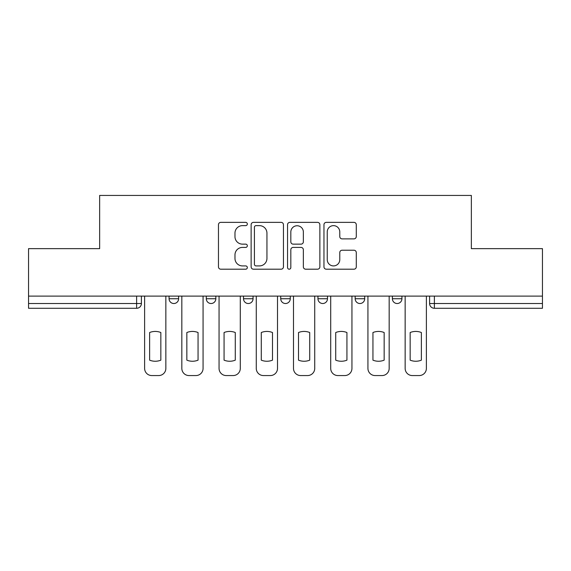 <?xml version="1.0" encoding="UTF-8"?>
<svg xmlns="http://www.w3.org/2000/svg" width="571" height="571" viewBox="0 0 571 571"><rect width="100%" height="100%" fill="white"/><g stroke="black" fill="none" stroke-linecap="round" stroke-linejoin="round"><path stroke-width="0.86" d="M247.329 223.996A1.642 1.642 0 0 0 245.687 222.362L220.806 222.362A2.341 2.341 0 0 0 218.465 224.703L218.465 266.85A2.341 2.341 0 0 0 220.806 269.198L245.687 269.198A1.642 1.642 0 0 0 247.329 267.556A1.642 1.642 0 0 0 245.687 265.915L242.468 265.915A7.494 7.494 0 0 1 234.974 258.42L234.974 254.909A7.494 7.494 0 0 1 242.468 247.414L245.687 247.414A1.642 1.642 0 0 0 247.329 245.78A1.642 1.642 0 0 0 245.687 244.138L242.468 244.138A7.494 7.494 0 0 1 234.974 236.644L234.974 233.132A7.494 7.494 0 0 1 242.468 225.638L245.687 225.638A1.642 1.642 0 0 0 247.329 223.996M392.384 296.113L392.384 298.74L401.927 298.74A4.775 4.775 0 0 1 397.152 303.515A4.775 4.775 0 0 1 392.384 298.74L392.384 296.113M355.162 296.113L355.162 298.74L364.705 298.74A4.775 4.775 0 0 1 359.937 303.515A4.775 4.775 0 0 1 355.162 298.74L355.162 296.113M280.725 296.113L280.725 298.74L290.275 298.74A4.775 4.775 0 0 1 285.5 303.515A4.775 4.775 0 0 1 280.725 298.74L280.725 296.113M353.941 238.871A2.341 2.341 0 0 0 356.283 236.53L356.283 224.703A2.341 2.341 0 0 0 353.941 222.362L326.305 222.362A2.341 2.341 0 0 0 323.964 224.703L323.964 266.85A2.341 2.341 0 0 0 326.305 269.198L353.941 269.198A2.341 2.341 0 0 0 356.283 266.85L356.283 252.568A2.341 2.341 0 0 0 353.941 250.226L342.115 250.226A2.341 2.341 0 0 0 339.774 252.568L339.774 259.655A6.267 6.267 0 0 1 333.507 265.915A6.267 6.267 0 0 1 327.24 259.655L327.24 231.905A6.267 6.267 0 0 1 333.507 225.638A6.267 6.267 0 0 1 339.774 231.905L339.774 236.53A2.341 2.341 0 0 0 342.115 238.871L353.941 238.871M28.55 296.113L28.55 248.642L99.647 248.642L99.647 195.439L471.353 195.439L471.353 248.642L542.45 248.642L542.45 296.113L28.55 296.113L28.55 303.515L141.401 303.515L141.401 296.113L141.401 303.515A4.775 4.775 0 0 1 136.626 308.283L28.55 308.283L28.55 303.515M283.452 224.703A2.341 2.341 0 0 0 281.11 222.362L253.474 222.362A2.341 2.341 0 0 0 251.133 224.703L251.133 266.85A2.341 2.341 0 0 0 253.474 269.198L281.11 269.198A2.341 2.341 0 0 0 283.452 266.85L283.452 224.703M289.89 222.362L317.526 222.362A2.341 2.341 0 0 1 319.867 224.703L319.867 266.85A2.341 2.341 0 0 1 317.526 269.198L305.699 269.198A2.341 2.341 0 0 1 303.358 266.85L303.358 249.755A2.341 2.341 0 0 0 301.017 247.414L293.173 247.414A2.341 2.341 0 0 0 290.825 249.755L290.825 267.556A1.642 1.642 0 0 1 289.19 269.198A1.642 1.642 0 0 1 287.548 267.556L287.548 224.703A2.341 2.341 0 0 1 289.89 222.362M429.599 296.113L429.599 303.515L542.45 303.515L542.45 308.283L434.374 308.283A4.775 4.775 0 0 1 429.599 303.515M542.45 296.113L542.45 303.515M401.927 296.113L401.927 298.74L401.927 296.113M364.705 298.74L364.705 296.113L364.705 298.74A4.775 4.775 0 0 1 359.937 303.515M327.49 296.113L327.49 298.74A4.775 4.775 0 0 1 322.715 303.515A4.775 4.775 0 0 1 317.947 298.74A4.775 4.775 0 0 0 322.715 303.515A4.775 4.775 0 0 0 327.49 298.74L327.49 296.113M317.947 296.113L317.947 298.74L327.49 298.74M290.275 296.113L290.275 298.74M253.053 296.113L253.053 298.74A4.775 4.775 0 0 1 248.285 303.515A4.775 4.775 0 0 1 243.51 298.74A4.775 4.775 0 0 0 248.285 303.515A4.775 4.775 0 0 0 253.053 298.74L243.51 298.74L243.51 296.113M206.295 296.113L206.295 298.74L215.838 298.74L215.838 296.113L215.838 298.74A4.775 4.775 0 0 1 211.063 303.515A4.775 4.775 0 0 1 206.295 298.74A4.775 4.775 0 0 0 211.063 303.515M169.073 296.113L169.073 298.74L178.616 298.74L178.616 296.113L178.616 298.74A4.775 4.775 0 0 1 173.848 303.515A4.775 4.775 0 0 1 169.073 298.74A4.775 4.775 0 0 0 173.848 303.515M136.626 296.113L136.626 308.283A4.775 4.775 0 0 0 141.401 303.515M256.051 225.638A1.642 1.642 0 0 0 254.409 227.279L254.409 264.28A1.642 1.642 0 0 0 256.051 265.915L259.448 265.915A7.494 7.494 0 0 0 266.942 258.42L266.942 233.132A7.494 7.494 0 0 0 259.448 225.638L256.051 225.638M303.358 232.019A6.267 6.267 0 0 0 297.091 225.752A6.267 6.267 0 0 0 290.825 232.019L290.825 241.797A2.341 2.341 0 0 0 293.173 244.138L301.017 244.138A2.341 2.341 0 0 0 303.358 241.797L303.358 232.019M149.631 332.522L149.631 360.158A14.91 14.91 0 0 0 160.844 360.158L160.844 332.522A14.91 14.91 0 0 0 149.631 332.522M144.62 296.113L144.62 368.409A7.159 7.159 0 0 0 151.779 375.561L158.695 375.561A7.159 7.159 0 0 0 165.854 368.409L165.854 296.113M186.845 332.522L186.845 360.158A14.91 14.91 0 0 0 198.058 360.158L198.058 332.522A14.91 14.91 0 0 0 186.845 332.522M181.835 296.113L181.835 368.409A7.159 7.159 0 0 0 188.994 375.561L195.91 375.561A7.159 7.159 0 0 0 203.069 368.409L203.069 296.113M224.068 332.522L224.068 360.158A14.91 14.91 0 0 0 235.281 360.158L235.281 332.522A14.91 14.91 0 0 0 224.068 332.522M219.057 296.113L219.057 368.409A7.159 7.159 0 0 0 226.216 375.561L233.132 375.561A7.159 7.159 0 0 0 240.291 368.409L240.291 296.113M261.282 332.522L261.282 360.158A14.91 14.91 0 0 0 272.495 360.158L272.495 332.522A14.91 14.91 0 0 0 261.282 332.522M256.272 296.113L256.272 368.409A7.159 7.159 0 0 0 263.431 375.561L270.347 375.561A7.159 7.159 0 0 0 277.506 368.409L277.506 296.113M298.505 332.522L298.505 360.158A14.91 14.91 0 0 0 309.718 360.158L309.718 332.522A14.91 14.91 0 0 0 298.505 332.522M293.494 296.113L293.494 368.409A7.159 7.159 0 0 0 300.653 375.561L307.569 375.561A7.159 7.159 0 0 0 314.728 368.409L314.728 296.113M335.719 332.522L335.719 360.158A14.91 14.91 0 0 0 346.932 360.158L346.932 332.522A14.91 14.91 0 0 0 335.719 332.522M330.709 296.113L330.709 368.409A7.159 7.159 0 0 0 337.868 375.561L344.784 375.561A7.159 7.159 0 0 0 351.943 368.409L351.943 296.113M372.942 332.522L372.942 360.158A14.91 14.91 0 0 0 384.155 360.158L384.155 332.522A14.91 14.91 0 0 0 372.942 332.522M367.931 296.113L367.931 368.409A7.159 7.159 0 0 0 375.09 375.561L382.006 375.561A7.159 7.159 0 0 0 389.165 368.409L389.165 296.113M410.156 332.522L410.156 360.158A14.91 14.91 0 0 0 421.369 360.158L421.369 332.522A14.91 14.91 0 0 0 410.156 332.522M405.146 296.113L405.146 368.409A7.159 7.159 0 0 0 412.305 375.561L419.221 375.561A7.159 7.159 0 0 0 426.38 368.409L426.38 296.113M434.374 296.113L434.374 308.283"/></g></svg>

